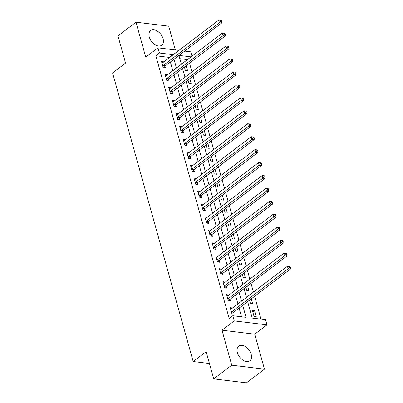 <?xml version="1.0" encoding="UTF-8"?>
<svg xmlns="http://www.w3.org/2000/svg" width="403" height="403" viewBox="0 0 403 403"><rect width="100%" height="100%" fill="white"/><g stroke="black" fill="none" stroke-linecap="round" stroke-linejoin="round"><path stroke-width="0.6" d="M251.175 354.272A9.183 5.869 52.8 0 0 245.659 346.781A9.183 5.869 52.8 0 0 238.722 346.127A9.183 5.869 52.8 0 0 237.377 352.6A9.183 5.869 52.8 0 0 242.893 360.096A9.183 5.869 52.8 0 0 249.835 360.745A9.183 5.869 52.8 0 0 251.175 354.272M163.074 38.733A9.183 5.869 52.8 0 0 157.558 31.238A9.183 5.869 52.8 0 0 150.621 30.588A9.183 5.869 52.8 0 0 149.276 37.061A9.183 5.869 52.8 0 0 154.792 44.552A9.183 5.869 52.8 0 0 161.734 45.207A9.183 5.869 52.8 0 0 163.074 38.733M247.644 301.59L252.248 318.073L265.512 319.685L266.962 324.868L234.234 320.894L232.788 315.71L246.052 317.322L242.707 305.343M254.711 334.183L221.982 330.208L231.745 365.178L213.731 378.875L246.455 382.85L264.474 369.153L254.711 334.183L266.962 324.868M175.35 49.947L168.706 26.155L135.977 22.18L145.745 57.15L157.996 47.841L178.937 50.38M184.715 51.085L190.725 51.811L191.949 56.198M260.993 319.136L254.615 296.291M253.442 292.094L250.998 283.339M249.825 279.143L247.382 270.388M246.208 266.187L243.765 257.431M242.591 253.235L240.148 244.48M238.974 240.284L236.531 231.529M235.357 227.327L232.914 218.572M231.74 214.376L229.297 205.621M228.128 201.419L225.68 192.669M224.511 188.468L222.063 179.713M220.894 175.517L218.446 166.761M217.277 162.56L214.829 153.81M213.661 149.609L211.217 140.854M210.044 136.657L207.6 127.902M206.427 123.701L203.983 114.946M202.81 110.749L200.367 101.994M199.193 97.798L196.75 89.043M195.576 84.842L193.133 76.086M191.959 71.89L189.516 63.135M231.745 365.178L264.474 369.153M213.731 378.875L206.135 351.673L193.163 361.536L112.583 72.938L125.555 63.075L117.963 35.877L135.977 22.18M187.471 59.599L179.819 58.672M184.403 67.019L185.335 70.354L187.546 70.621L186.166 65.679M188.02 79.975L188.952 83.305L191.163 83.577L189.783 78.635M191.637 92.927L192.569 96.262L194.78 96.529L193.4 91.587M195.254 105.878L196.185 109.213L198.397 109.48L197.017 104.538M198.87 118.835L199.802 122.164L202.014 122.436L200.634 117.495M202.487 131.786L203.419 135.121L205.631 135.388L204.25 130.446M206.104 144.737L207.036 148.072L209.248 148.339L207.867 143.397M209.721 157.694L210.653 161.029L212.865 161.296L211.484 156.354M213.338 170.645L214.27 173.98L216.482 174.247L215.101 169.305M216.955 183.597L217.887 186.932L220.098 187.204L218.718 182.262M220.572 196.553L221.504 199.888L223.71 200.155L222.335 195.213M224.189 209.505L225.116 212.839L227.327 213.106L225.952 208.165M227.806 222.461L228.733 225.791L230.944 226.063L229.564 221.121M231.423 235.412L232.35 238.747L234.561 239.014L233.181 234.072M235.035 248.364L235.967 251.699L238.178 251.966L236.798 247.024M238.652 261.32L239.584 264.65L241.795 264.922L240.415 259.98M242.268 274.272L243.2 277.607L245.412 277.874L244.032 272.932M245.885 287.223L246.817 290.558L249.029 290.825L247.649 285.883M249.502 300.18L250.434 303.509L252.646 303.781L251.265 298.84M252.313 310.25L254.051 316.466L256.263 316.733L254.525 310.517L252.313 310.25M169.22 57.77L169.104 57.372L155.84 55.76L229.181 318.451L232.788 315.71M241.533 316.773L239.105 308.083M237.931 303.882L235.488 295.127M234.314 290.931L231.871 282.176M230.702 277.979L228.254 269.224M227.085 265.023L224.637 256.268M223.469 252.071L221.02 243.316M219.852 239.115L217.408 230.365M216.235 226.164L213.792 217.408M212.618 213.212L210.175 204.457M209.001 200.256L206.558 191.506M205.384 187.304L202.941 178.549M201.767 174.353L199.324 165.598M198.15 161.396L195.707 152.641M194.533 148.445L192.09 139.69M190.916 135.494L188.473 126.738M187.299 122.537L184.856 113.782M183.682 109.586L181.239 100.831M180.065 96.634L177.622 87.879M176.454 83.678L174.005 74.923M172.837 70.727L170.388 61.971M163.754 61.926L161.487 61.452L163.22 67.669L165.431 67.936L164.963 66.253M167.371 74.877L165.104 74.404L166.837 80.62L169.048 80.892L168.58 79.205M170.988 87.834L168.721 87.36L170.454 93.577L172.665 93.844L172.197 92.156M174.605 100.785L172.338 100.312L174.071 106.528L176.282 106.795L175.814 105.112M178.222 113.737L175.955 113.263L177.688 119.479L179.899 119.751L179.431 118.064M181.839 126.693L179.567 126.22L181.305 132.436L183.516 132.703L183.048 131.02M185.456 139.645L183.184 139.171L184.922 145.387L187.133 145.659L186.665 143.972M189.072 152.596L186.801 152.122L188.539 158.344L190.75 158.611L190.276 156.923M192.689 165.552L190.418 165.079L192.155 171.295L194.367 171.562L193.893 169.88M196.306 178.504L194.034 178.03L195.772 184.247L197.984 184.519L197.51 182.831M199.918 191.455L197.651 190.982L199.389 197.203L201.601 197.47L201.127 195.782M203.535 204.412L201.268 203.938L203.006 210.154L205.218 210.421L204.744 208.739M207.152 217.363L204.885 216.89L206.623 223.106L208.835 223.378L208.361 221.69M210.769 230.32L208.502 229.841L210.24 236.062L212.452 236.329L211.978 234.642M214.386 243.271L212.119 242.797L213.852 249.014L216.063 249.281L215.595 247.598M218.003 256.222L215.736 255.749L217.469 261.965L219.68 262.237L219.212 260.55M221.62 269.179L219.353 268.705L221.086 274.922L223.297 275.189L222.829 273.501M225.237 282.13L222.97 281.657L224.703 287.873L226.914 288.14L226.446 286.457M228.854 295.082L226.587 294.608L228.32 300.829L230.531 301.096L230.063 299.409M232.471 308.038L230.204 307.565L231.937 313.781L234.148 314.048L233.68 312.365M193.163 361.536L209.439 363.511M221.982 330.208L234.234 320.894M155.84 55.76L159.442 53.02L157.996 47.841M178.927 55.483L181.37 64.233M182.544 68.434L184.987 77.19M186.161 81.386L188.604 90.141M189.778 94.342L192.221 103.092M193.395 107.294L195.838 116.049M197.012 120.245L199.455 129M200.629 133.202L203.072 141.957M204.245 146.153L206.689 154.908M207.862 159.104L210.306 167.86M211.479 172.061L213.922 180.816M215.096 185.012L217.539 193.767M218.713 197.964L221.156 206.719M222.325 210.92L224.773 219.675M225.942 223.872L228.39 232.627M229.559 236.828L232.007 245.578M233.176 249.779L235.619 258.535M236.793 262.731L239.236 271.486M240.41 275.687L242.853 284.437M244.027 288.639L246.47 297.394M191.072 56.863L179.033 55.397M172.822 55.035L172.711 54.632L159.442 53.02M241.538 301.142L239.095 292.392M237.921 288.19L235.478 279.435M234.304 275.239L231.861 266.484M230.687 262.282L228.244 253.532M227.07 249.331L224.627 240.576M223.453 236.38L221.01 227.624M219.837 223.423L217.393 214.668M216.22 210.472L213.776 201.717M212.603 197.52L210.159 188.765M208.986 184.564L206.543 175.809M205.369 171.613L202.926 162.857M201.752 158.661L199.309 149.906M198.135 145.705L195.692 136.949M194.523 132.753L192.075 123.998M190.906 119.797L188.458 111.047M187.289 106.845L184.841 98.09M183.672 93.894L181.229 85.139M180.055 80.938L177.612 72.187M176.438 67.986L173.995 59.231M169.104 57.372L172.711 54.632M161.935 63.059L163.699 61.719M252.762 311.857L254.525 310.517M165.552 76.011L167.316 74.671M169.169 88.967L170.932 87.627M172.786 101.919L174.549 100.579M176.403 114.87L178.161 113.535M180.02 127.827L181.778 126.487M183.637 140.778L185.395 139.438M187.249 153.734L189.012 152.394M190.866 166.686L192.629 165.346M194.483 179.637L196.246 178.297M198.1 192.594L199.863 191.254M201.717 205.545L203.48 204.205M205.334 218.497L207.097 217.157M208.95 231.453L210.714 230.113M212.567 244.404L214.331 243.064M216.184 257.356L217.947 256.016M219.801 270.312L221.564 268.972M223.418 283.264L225.181 281.924M227.035 296.22L228.798 294.88M230.652 309.172L232.415 307.832M163.074 65.583L165.285 65.85L221.645 23.011L219.434 22.739L163.074 65.583A1.179 0.771 -83.1 0 0 162.827 65.86L162.752 65.981M220.814 21.334L221.7 21.44L221.413 20.402L220.527 20.296L220.814 21.334L219.434 22.739L218.708 20.15L162.354 62.989A1.179 0.771 -83.1 0 1 162.061 63.12L161.956 63.135M165.285 65.85A1.179 0.771 -83.1 0 0 165.039 66.127L164.016 67.764M221.645 23.011L221.7 21.44M220.527 20.296L218.708 20.15M166.691 78.535L168.902 78.802L225.262 35.963L223.05 35.696L166.691 78.535A1.179 0.771 -83.1 0 0 166.444 78.817L166.368 78.938M224.431 34.285L225.317 34.391L225.03 33.358L224.144 33.248L224.431 34.285L223.05 35.696L222.325 33.101L165.971 75.945A1.179 0.771 -83.1 0 1 165.678 76.071L165.573 76.091M168.902 78.802A1.179 0.771 -83.1 0 0 168.656 79.084L167.633 80.721M225.262 35.963L225.317 34.391M224.144 33.248L222.325 33.101M170.308 91.486L172.519 91.758L228.879 48.914L226.667 48.647L170.308 91.486A1.179 0.771 -83.1 0 0 170.061 91.768L169.985 91.889M228.048 47.237L228.934 47.347L228.642 46.31L227.76 46.204L228.048 47.237L226.667 48.647L225.942 46.058L169.587 88.897A1.179 0.771 -83.1 0 1 169.295 89.028L169.189 89.043M172.519 91.758A1.179 0.771 -83.1 0 0 172.272 92.035L171.25 93.672M228.879 48.914L228.934 47.347M227.76 46.204L225.942 46.058M173.925 104.442L176.136 104.709L232.496 61.871L230.284 61.599L173.925 104.442A1.179 0.771 -83.1 0 0 173.678 104.72L173.602 104.84M231.665 60.193L232.551 60.299L232.259 59.261L231.377 59.155L231.665 60.193L230.284 61.599L229.559 59.009L173.204 101.848A1.179 0.771 -83.1 0 1 172.912 101.979L172.806 101.999M176.136 104.709A1.179 0.771 -83.1 0 0 175.889 104.992L174.867 106.624M232.496 61.871L232.551 60.299M231.377 59.155L229.559 59.009M177.542 117.394L179.753 117.661L236.113 74.822L233.901 74.555L177.542 117.394A1.179 0.771 -83.1 0 0 177.295 117.676L177.219 117.797M235.281 73.144L236.168 73.25L235.876 72.218L234.994 72.107L235.281 73.144L233.901 74.555L233.176 71.961L176.821 114.805A1.179 0.771 -83.1 0 1 176.529 114.936L176.423 114.951M179.753 117.661A1.179 0.771 -83.1 0 0 179.506 117.943L178.484 119.58M236.113 74.822L236.168 73.25M234.994 72.107L233.176 71.961M181.159 130.345L183.37 130.617L239.725 87.773L237.513 87.506L181.159 130.345A1.179 0.771 -83.1 0 0 180.912 130.627L180.836 130.748M238.898 86.096L239.785 86.207L239.493 85.169L238.611 85.063L238.898 86.096L237.513 87.506L236.793 84.917L180.433 127.756A1.179 0.771 -83.1 0 1 180.146 127.887L180.04 127.902M183.37 130.617A1.179 0.771 -83.1 0 0 183.123 130.894L182.096 132.532M239.725 87.773L239.785 86.207M238.611 85.063L236.793 84.917M184.776 143.302L186.987 143.569L243.341 100.73L241.13 100.458L184.776 143.302A1.179 0.771 -83.1 0 0 184.529 143.579L184.453 143.705M242.515 99.052L243.402 99.158L243.11 98.12L242.228 98.015L242.515 99.052L241.13 100.458L240.41 97.869L184.05 140.712A1.179 0.771 -83.1 0 1 183.763 140.838L183.657 140.859M186.987 143.569A1.179 0.771 -83.1 0 0 186.74 143.851L185.712 145.483M243.341 100.73L243.402 99.158M242.228 98.015L240.41 97.869M188.392 156.253L190.604 156.52L246.958 113.681L244.747 113.414L188.392 156.253A1.179 0.771 -83.1 0 0 188.146 156.535L188.065 156.656M246.132 112.004L247.019 112.11L246.727 111.077L245.845 110.966L246.132 112.004L244.747 113.414L244.027 110.825L187.667 153.664A1.179 0.771 -83.1 0 1 187.38 153.795L187.274 153.81M190.604 156.52A1.179 0.771 -83.1 0 0 190.357 156.802L189.329 158.439M246.958 113.681L247.019 112.11M245.845 110.966L244.027 110.825M192.009 169.21L194.221 169.477L250.575 126.633L248.364 126.366L192.009 169.21A1.179 0.771 -83.1 0 0 191.763 169.487L191.682 169.608M249.749 124.955L250.631 125.066L250.344 124.028L249.457 123.923L249.749 124.955L248.364 126.366L247.644 123.776L191.284 166.615A1.179 0.771 -83.1 0 1 190.997 166.746L190.891 166.761M194.221 169.477A1.179 0.771 -83.1 0 0 193.974 169.754L192.946 171.391M250.575 126.633L250.631 125.066M249.457 123.923L247.644 123.776M195.626 182.161L197.838 182.428L254.192 139.589L251.981 139.322L195.626 182.161A1.179 0.771 -83.1 0 0 195.379 182.438L195.299 182.564M253.366 137.912L254.248 138.017L253.961 136.98L253.074 136.874L253.366 137.912L251.981 139.322L251.26 136.728L194.901 179.572A1.179 0.771 -83.1 0 1 194.614 179.698L194.508 179.718M197.838 182.428A1.179 0.771 -83.1 0 0 197.591 182.71L196.563 184.342M254.192 139.589L254.248 138.017M253.074 136.874L251.26 136.728M199.243 195.112L201.455 195.384L257.809 152.541L255.598 152.274L199.243 195.112A1.179 0.771 -83.1 0 0 198.996 195.395L198.916 195.515M256.983 150.863L257.865 150.974L257.577 149.936L256.691 149.825L256.983 150.863L255.598 152.274L254.877 149.684L198.518 192.523A1.179 0.771 -83.1 0 1 198.231 192.654L198.125 192.669M201.455 195.384A1.179 0.771 -83.1 0 0 201.203 195.662L200.18 197.299M257.809 152.541L257.865 150.974M256.691 149.825L254.877 149.684M202.86 208.069L205.072 208.336L261.426 165.497L259.215 165.225L202.86 208.069A1.179 0.771 -83.1 0 0 202.608 208.346L202.533 208.467M260.6 163.82L261.482 163.925L261.194 162.888L260.308 162.782L260.6 163.82L259.215 165.225L258.494 162.636L202.135 205.475A1.179 0.771 -83.1 0 1 201.848 205.606L201.737 205.621M205.072 208.336A1.179 0.771 -83.1 0 0 204.82 208.613L203.797 210.25M261.426 165.497L261.482 163.925M260.308 162.782L258.494 162.636M206.477 221.02L208.689 221.287L265.043 178.448L262.832 178.181L206.477 221.02A1.179 0.771 -83.1 0 0 206.225 221.297L206.15 221.423M264.217 176.771L265.098 176.877L264.811 175.844L263.925 175.733L264.217 176.771L262.832 178.181L262.106 175.587L205.752 218.431A1.179 0.771 -83.1 0 1 205.459 218.557L205.354 218.577M208.689 221.287A1.179 0.771 -83.1 0 0 208.437 221.569L207.414 223.202M265.043 178.448L265.098 176.877M263.925 175.733L262.106 175.587M210.094 233.972L212.305 234.244L268.66 191.4L266.448 191.133L210.094 233.972A1.179 0.771 -83.1 0 0 209.842 234.254L209.767 234.375M267.834 189.722L268.715 189.833L268.428 188.795L267.542 188.69L267.834 189.722L266.448 191.133L265.723 188.544L209.369 231.382A1.179 0.771 -83.1 0 1 209.076 231.513L208.971 231.529M212.305 234.244A1.179 0.771 -83.1 0 0 212.054 234.521L211.031 236.158M268.66 191.4L268.715 189.833M267.542 188.69L265.723 188.544M213.711 246.928L215.917 247.195L272.277 204.356L270.065 204.084L213.711 246.928A1.179 0.771 -83.1 0 0 213.459 247.205L213.383 247.326M271.451 202.679L272.332 202.785L272.045 201.747L271.159 201.641L271.451 202.679L270.065 204.084L269.34 201.495L212.986 244.334A1.179 0.771 -83.1 0 1 212.693 244.465L212.588 244.48M215.917 247.195A1.179 0.771 -83.1 0 0 215.67 247.472L214.648 249.109M272.277 204.356L272.332 202.785M271.159 201.641L269.34 201.495M217.323 259.88L219.534 260.147L275.894 217.308L273.682 217.041L217.323 259.88A1.179 0.771 -83.1 0 0 217.076 260.162L217 260.283M275.063 215.63L275.949 215.736L275.662 214.703L274.775 214.592L275.063 215.63L273.682 217.041L272.957 214.446L216.602 257.29A1.179 0.771 -83.1 0 1 216.31 257.421L216.204 257.436M219.534 260.147A1.179 0.771 -83.1 0 0 219.287 260.429L218.265 262.066M275.894 217.308L275.949 215.736M274.775 214.592L272.957 214.446M220.94 272.831L223.151 273.103L279.511 230.259L277.299 229.992L220.94 272.831A1.179 0.771 -83.1 0 0 220.693 273.113L220.617 273.234M278.68 228.582L279.566 228.692L279.279 227.655L278.392 227.549L278.68 228.582L277.299 229.992L276.574 227.403L220.219 270.242A1.179 0.771 -83.1 0 1 219.927 270.373L219.821 270.388M223.151 273.103A1.179 0.771 -83.1 0 0 222.904 273.38L221.882 275.017M279.511 230.259L279.566 228.692M278.392 227.549L276.574 227.403M224.557 285.787L226.768 286.054L283.128 243.216L280.916 242.944L224.557 285.787A1.179 0.771 -83.1 0 0 224.31 286.065L224.234 286.19M282.296 241.538L283.183 241.644L282.891 240.606L282.009 240.5L282.296 241.538L280.916 242.944L280.191 240.354L223.836 283.198A1.179 0.771 -83.1 0 1 223.544 283.324L223.438 283.344M226.768 286.054A1.179 0.771 -83.1 0 0 226.521 286.337L225.499 287.969M283.128 243.216L283.183 241.644M282.009 240.5L280.191 240.354M228.174 298.739L230.385 299.006L286.745 256.167L284.533 255.9L228.174 298.739A1.179 0.771 -83.1 0 0 227.927 299.021L227.851 299.142M285.913 254.489L286.8 254.595L286.508 253.563L285.626 253.452L285.913 254.489L284.533 255.9L283.808 253.306L227.453 296.15A1.179 0.771 -83.1 0 1 227.161 296.281L227.055 296.296M230.385 299.006A1.179 0.771 -83.1 0 0 230.138 299.288L229.116 300.925M286.745 256.167L286.8 254.595M285.626 253.452L283.808 253.306M231.79 311.695L234.002 311.962L290.361 269.118L288.15 268.851L231.79 311.695A1.179 0.771 -83.1 0 0 231.544 311.972L231.468 312.093M289.53 267.441L290.417 267.552L290.125 266.514L289.243 266.408L289.53 267.441L288.15 268.851L287.425 266.262L231.07 309.101A1.179 0.771 -83.1 0 1 230.778 309.232L230.672 309.247M234.002 311.962A1.179 0.771 -83.1 0 0 233.755 312.239L232.733 313.877M290.361 269.118L290.417 267.552M289.243 266.408L287.425 266.262M162.827 65.86L165.039 66.127M166.444 78.817L168.656 79.084M170.061 91.768L172.272 92.035M173.678 104.72L175.889 104.992M177.295 117.676L179.506 117.943M180.912 130.627L183.123 130.894M184.529 143.579L186.74 143.851M188.146 156.535L190.357 156.802M191.763 169.487L193.974 169.754M195.379 182.438L197.591 182.71M198.996 195.395L201.203 195.662M202.608 208.346L204.82 208.613M206.225 221.297L208.437 221.569M209.842 234.254L212.054 234.521M213.459 247.205L215.67 247.472M217.076 260.162L219.287 260.429M220.693 273.113L222.904 273.38M224.31 286.065L226.521 286.337M227.927 299.021L230.138 299.288M231.544 311.972L233.755 312.239"/></g></svg>
